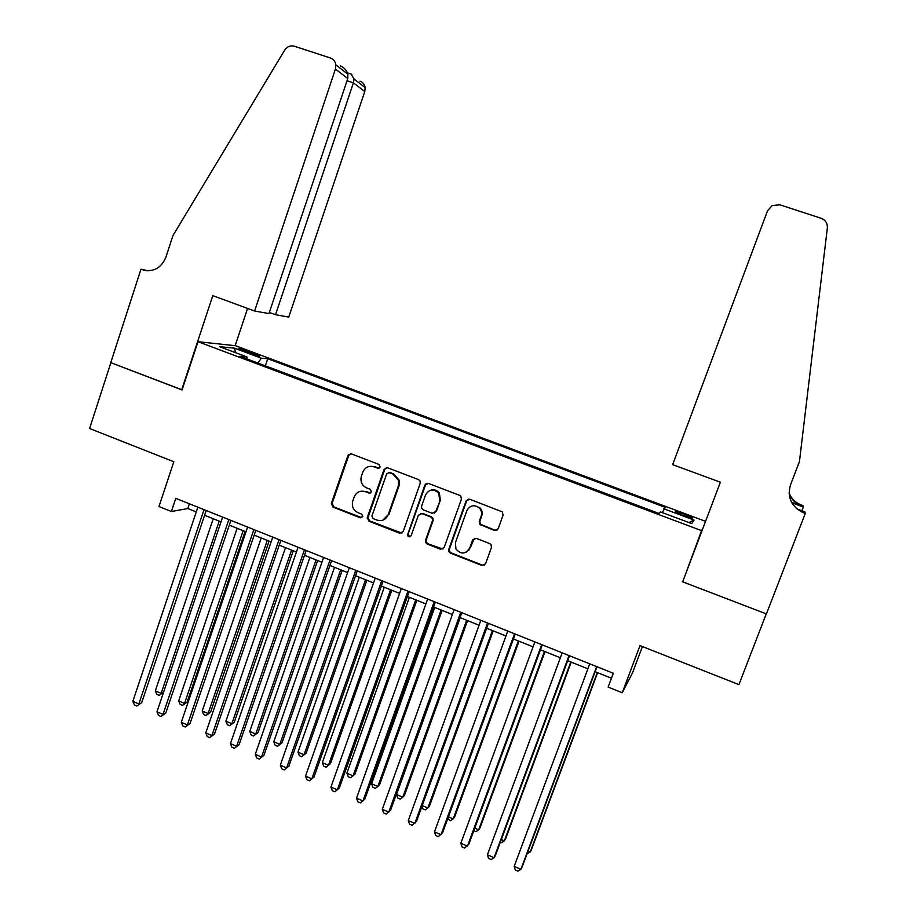 <?xml version="1.0" encoding="UTF-8"?>
<svg xmlns="http://www.w3.org/2000/svg" width="917" height="917" viewBox="0 0 917 917"><rect width="100%" height="100%" fill="white"/><g stroke="black" fill="none" stroke-linecap="round" stroke-linejoin="round"><path stroke-width="1.38" d="M380.119 467.028L378.95 464.449L351.406 453.892L347.91 455.577L331.335 503.456L332.986 507.101L360.335 517.818L362.88 516.351L361.63 514.105L358.077 512.706C353.354 510.322 351.566 506.505 352.69 501.255L354.168 496.991C356.461 492.016 360.209 490.251 365.413 491.684L368.966 493.059L371.442 491.902L370.273 489.323L366.708 487.947C362.02 485.609 360.209 481.815 361.275 476.588L362.788 472.198C365.092 467.2 368.852 465.412 374.067 466.833L377.644 468.197L380.119 467.028M684.449 514.162L675.497 511.514C674.706 511.846 677.331 513.176 683.383 515.526L692.358 518.174C693.114 517.83 690.478 516.489 684.449 514.162M494.504 530.485L498.172 528.811L503.112 515.113L502.229 511.846L469.733 499.226L466.1 500.911L448.757 549.421L448.883 551.667L450.453 553.134L481.883 565.457L485.54 563.806L491.478 547.346L490.973 544.48L489.77 543.609L476.244 538.348L472.599 540.01L469.676 548.16C465.549 554.327 460.964 554.602 455.932 548.985L455.428 542.612L466.856 510.666C469.962 505.233 474.112 504.316 479.282 507.915C481.494 510.31 482.124 513.062 481.161 516.168L479.247 521.509L479.797 524.432L494.504 530.485L496.968 530.278M684.265 577.63L701.539 530.634L198.003 341.709L182.07 389.966L110.877 362.685L89.591 428.514L173.829 461.744L158.985 506.528L171.387 511.514L175.766 498.355L613.301 673.261L608.12 687.062L622.242 692.748L632.547 672.78L642.427 646.565M682.237 581.665L766.268 613.863L738.919 684.621L639.997 645.602L622.242 692.748M420.227 483.316L420.032 480.921L418.553 479.614L387.616 467.773L384.074 469.447L367.281 517.52L368.932 521.188L399.64 533.224L403.193 531.585L420.227 483.316M428.434 483.408L459.726 495.398L460.804 496.12L461.423 499.123L444.126 547.598L440.515 549.249L427.196 544.022L425.499 542.222L425.511 540.308L432.457 520.741L432.343 518.495L430.772 517.028L421.946 513.6L418.358 515.262L411.16 535.608C409.796 537.373 408.546 537.27 407.423 535.276L424.846 485.082L428.434 483.408M468.759 550.383L469.149 549.306M243.681 351.039L259.626 356.105L249.504 351.612L238.867 348.529L243.681 351.039M703.133 527.733L701.539 530.634M705.551 521.36L235.543 345.732L198.003 341.709M662.257 512.58L665.284 507.376L267.741 358.753L261.345 358.192L257.872 363.04M663.851 508.775L694.043 520.077L691.693 523.607L660.607 511.961L659.048 513.486L239.945 356.312L246.879 356.931L219.495 346.66L234.66 348.208L261.345 358.192M171.387 511.514L187.802 508.545L196.249 511.927M204.594 515.274L221.02 521.853M229.296 525.166L245.962 531.837M254.169 535.127L271.1 541.913M279.238 545.168L296.42 552.045M304.49 555.289L321.924 562.27M329.925 565.48L347.623 572.563M355.555 575.738L373.517 582.937M381.38 586.078L399.606 593.379M407.389 596.508L425.889 603.913M433.603 606.997L452.379 614.516M460.013 617.577L479.064 625.211M486.629 628.237L505.955 635.985M513.44 638.977L533.052 646.84M540.457 649.809L560.367 657.776M567.68 660.71L587.889 668.802M595.122 671.702L611.433 678.236M189.383 503.8L187.802 508.545M265.357 365.849L267.741 358.753M246.948 358.948L246.879 356.931M235.428 352.632L234.66 348.208M694.043 520.077L688.896 522.552M379.008 468.197L374.835 466.707L370.055 466.306M360.92 491.214L366.192 491.512L370.434 493.014M350.558 453.72L348.724 455.474L332.183 503.261L333.834 506.906L361.906 517.727M386.584 467.59L384.831 469.321L367.923 517.876L369.711 520.959L401.875 533.109M389.175 472.622L386.699 473.802L371.924 516.007L373.093 518.586L376.853 520.054C382.08 521.521 385.851 519.756 388.166 514.781L398.322 485.884L398.563 480.497L392.969 474.078L388.544 472.496M382.848 520.168L388.166 514.781M389.92 472.484L393.702 473.94L399.285 480.348L399.044 485.723L388.911 514.563M420.479 513.463L422.622 513.394L431.437 516.81L433.007 518.277L433.122 520.512L426.187 540.044L426.176 541.958L427.861 543.747L442.957 549.042M427.173 483.236L425.522 484.933L408.203 533.923L408.134 535.024L410.358 536.617M439.702 500.361L438.727 493.231C433.615 488.452 429.225 489.025 425.557 494.916L421.591 506.138L421.648 508.247L423.276 509.852L432.113 513.268L435.701 511.606L440.343 500.166L439.381 493.059C437.191 490.251 434.417 489.254 431.047 490.079M434.28 513.188L435.701 511.606M440.343 500.166L436.354 511.388M479.282 507.915L479.855 507.709C482.067 510.104 482.686 512.855 481.734 515.95L479.82 521.28L480.37 524.203L495.042 530.232M466.237 552.194L469.676 548.16M474.364 538.29L470.261 547.885M468.197 499.089L466.696 500.716L449.387 549.134L449.513 551.381L451.084 552.848L482.457 565.136L484.554 565.124M213.225 518.724L155.328 690.856L161.151 693.355L219.197 521.12M163.547 692.301L159.145 695.373L156.818 694.375L155.328 690.856M159.145 695.373L163.581 692.197M204.021 509.646L138.857 703.958L132.839 701.345L197.843 507.181M206.187 510.517L141.734 702.582L136.828 706.033L134.421 704.99L132.839 701.345M141.734 702.582L136.828 706.033M269.334 312.456L275.513 314.726L288.752 317.087L364.771 91.54L353.4 82.839L347.027 80.742M275.513 314.726L353.4 82.839L354.065 79L365.161 87.608L364.771 91.54M181.692 389.828L212.79 295.641L254.605 311.012L335.416 69.073L335.828 64.843C335.244 61.416 333.41 59.112 330.315 57.966L294.391 46.228C290.402 45.231 287.159 46.549 284.66 50.183L172.935 235.577L165.885 257.241C161.083 268.314 153.231 272.487 142.33 269.736L140.966 269.243L110.762 362.639L182.116 389.84M140.966 269.243L148.29 270.79M235.153 345.686L247.579 308.421M254.605 311.012L268.968 313.568L347.772 78.53L335.416 69.073M360.003 81.166C362.903 82.255 364.622 84.398 365.161 87.608M340.356 65.818C344.162 67.514 346.683 70.322 347.898 74.22L347.772 78.53M351.039 74.048L354.065 79M672.642 464.655L767.518 210.807L772.252 205.477L779.863 204.8L821.082 218.269C825.506 220.034 827.592 223.278 827.34 228.012L799.441 461.595L790.5 484.841C787.027 497.587 791.405 506.906 803.636 512.798L805.286 513.394L766.417 613.92L682.672 581.825L720.372 482.193L672.642 464.655M796.827 508.843L804.782 511.766L805.286 513.394M789.101 492.922C791.382 498.676 795.463 502.699 801.378 505.003L802.902 505.565L803.338 507.009L791.807 502.78M801.469 511.869L801.79 511.021M801.917 510.712L803.338 507.009M789.124 493.415C791.348 499.444 795.543 503.674 801.687 506.081L791.6 502.378M797.63 509.497L803.281 511.571L803.636 512.798M237.148 528.307L178.689 700.886L184.558 703.408L187.137 702.09L245.057 531.482M187.137 702.09L182.494 705.425L184.558 703.408L243.154 530.714M182.494 705.425L180.156 704.416L178.689 700.886M261.23 537.958L202.21 710.996L208.125 713.541L210.612 712.165L269.082 541.099M210.612 712.165L206.016 715.535L208.125 713.541L267.271 540.377M206.016 715.535L203.654 714.526L202.21 710.996M285.485 547.667L225.903 721.186L231.852 723.742L234.248 722.321L293.268 550.796M234.248 722.321L229.697 725.725L231.852 723.742L291.572 550.108M229.697 725.725L227.313 724.705L225.903 721.186M309.912 557.456L249.756 731.434L255.751 734.013L258.044 732.534L317.637 560.551M258.044 732.534L253.539 735.984L255.751 734.013L316.044 559.92M253.539 735.984L251.143 734.953L249.756 731.434M228.849 519.572L163.031 714.423L156.979 711.798L222.625 517.085M230.901 520.398L165.817 713.002L160.945 716.486L158.526 715.432L156.979 711.798M165.817 713.002L160.945 716.486M253.86 529.567L187.389 724.957L181.291 722.321L247.59 527.069M255.797 530.347L190.06 723.479L185.245 727.009L182.804 725.955L181.291 722.321M190.06 723.479L185.245 727.009M279.055 539.643L211.919 735.572L205.775 732.912L272.739 537.121M280.877 540.377L214.498 734.047L209.729 737.612L207.265 736.546L205.775 732.912M214.498 734.047L209.729 737.612M304.433 549.787L236.632 746.266L230.442 743.584L298.071 547.243M306.152 550.475L239.096 744.684L234.374 748.295L231.909 747.217L230.442 743.584M239.096 744.684L234.374 748.295M334.522 567.314L273.782 741.761L279.823 744.352L282.012 742.827L342.179 570.385M282.012 742.827L277.553 746.312L279.823 744.352L340.7 569.789M277.553 746.312L275.146 745.28L273.782 741.761M330.005 560.012L261.528 757.041L255.281 754.336L323.598 557.456M331.599 560.654L263.89 755.402L259.213 759.047L256.726 757.969L255.281 754.336M263.89 755.402L259.213 759.047M359.304 577.24L297.979 752.158L304.054 754.771L306.152 753.189L366.903 580.278M306.152 753.189L301.739 756.72L304.054 754.771L365.528 579.739M301.739 756.72L299.32 755.677L297.979 752.158M355.773 570.317L286.608 767.896L280.315 765.168L349.308 567.726M357.252 570.901L288.855 766.199L284.236 769.89L281.725 768.801L280.315 765.168M288.855 766.199L284.236 769.89M384.269 587.235L322.348 762.635L328.469 765.259L330.464 763.632L391.788 590.25M322.348 762.635L323.655 766.142L326.097 767.197L328.469 765.259L390.539 589.746M425.557 483.981L425.052 485.036M381.724 580.69L311.86 778.831L305.533 776.08L375.225 578.088M383.088 581.229L314.004 777.077L309.442 780.803L306.908 779.714L305.533 776.08M409.406 597.311L346.89 773.18L353.056 775.828L354.948 774.143L416.868 600.303M346.89 773.18L348.173 776.688L350.626 777.754L353.056 775.828L415.722 599.844M407.882 591.144L337.318 789.835L330.934 787.084L401.325 588.519M409.12 591.637L339.347 788.035L334.831 791.807L332.286 790.706L330.934 787.084M479.602 507.468L479.591 508.236M434.738 607.455L371.614 783.794L377.827 786.465L379.604 784.734L442.132 610.413M371.614 783.794L372.864 787.313L375.34 788.379L377.827 786.465L441.1 610M434.234 601.678L362.96 800.931L356.53 798.157L427.631 599.042M435.346 602.125L364.874 799.062L360.404 802.891L357.848 801.779L356.53 798.157M460.254 617.68L396.511 794.5L402.769 797.182L404.443 795.394L467.567 620.603M396.511 794.5L397.726 798.008L400.225 799.085L402.769 797.182L466.661 620.247M460.793 612.292L388.785 812.118L382.309 809.31L454.133 609.633M461.778 612.694L390.596 810.192L386.183 814.055L383.593 812.932L382.309 809.31M422.244 805.562L427.884 807.98L429.454 806.135L493.197 630.873M421.958 806.364L422.771 808.783L425.293 809.86L427.884 807.98L492.406 630.552M487.546 622.987L414.816 823.374L408.294 820.555L480.84 620.305M488.406 623.331L416.501 821.391L412.146 825.3L409.544 824.177L408.294 820.555M448.413 816.806L453.193 818.858L454.649 816.955L519.011 641.212M447.702 818.732L450.534 820.726L453.193 818.858L518.346 640.949M514.506 633.773L441.031 834.722L434.463 831.879L507.743 631.068M515.239 634.06L442.602 832.682L438.303 836.636L435.678 835.502L434.463 831.879M474.765 828.131L478.685 829.816L480.027 827.856L545.019 651.632M473.814 830.733L475.969 831.662L478.685 829.816L544.469 651.414M541.683 644.628L467.452 846.162L460.838 843.296L534.863 641.911M542.279 644.869L468.908 844.053L464.667 848.053L462.019 846.907L460.838 843.296M501.335 839.548L504.361 840.843L505.599 838.826L571.222 662.131M500.361 842.161L501.588 842.689L504.361 840.843L570.798 661.959M569.056 655.575L494.08 857.682L487.408 854.793L562.19 652.835M569.526 655.758L495.409 855.504L494.08 857.682L491.214 859.561L488.555 858.404L487.408 854.793M528.089 851.045L530.232 851.962L531.344 849.887L597.609 672.7M527.115 853.67L530.232 851.962L597.311 672.574M596.646 666.613L520.902 869.293L514.173 866.382L589.734 663.839M596.978 666.739L522.105 867.046L520.902 869.293L517.979 871.15L515.297 869.992L514.173 866.382M249.034 353.034L249.504 351.612M254.341 354.845L254.766 353.572M374.835 466.707L374.067 466.833M369.746 492.887L368.966 493.059M366.192 491.512L365.413 491.684M361.126 517.601L360.335 517.818M333.834 506.906L332.986 507.101M332.183 503.261L331.335 503.456M348.724 455.474L347.91 455.577M378.412 468.071L377.644 468.197M400.362 532.972L399.64 533.224M369.711 520.959L368.932 521.188M368.061 517.303L367.281 517.52M384.831 469.321L384.074 469.447M399.044 485.723L398.322 485.884M393.702 473.94L392.969 474.078M441.169 548.962L440.515 549.249M427.861 543.747L427.196 544.022M426.187 540.044L425.511 540.308M433.122 520.512L432.457 520.741M431.437 516.81L430.772 517.028M422.622 513.394L421.946 513.6M408.203 533.923L407.492 534.175M425.522 484.933L424.846 485.082M481.517 525.005L480.944 525.246M479.82 521.28L479.247 521.509M481.734 515.95L481.161 516.168M473.183 539.746L472.599 540.01M482.457 565.136L481.883 565.457M451.084 552.848L450.453 553.134M449.387 549.134L448.757 549.421M466.696 500.716L466.1 500.911M147.133 270.756L142.33 269.736M801.687 506.081L801.378 505.003M349.125 454.717L348.3 454.821M367.923 517.876L367.144 518.094M399.285 480.348L398.563 480.497M426.176 541.958L425.499 542.222M433.007 518.277L432.343 518.495M408.134 535.024L407.423 535.276M439.381 493.059L438.727 493.231M480.37 524.203L479.797 524.432M449.513 551.381L448.883 551.667M335.828 64.843L347.898 74.22M351.841 74.311L345.239 72.145"/></g></svg>
